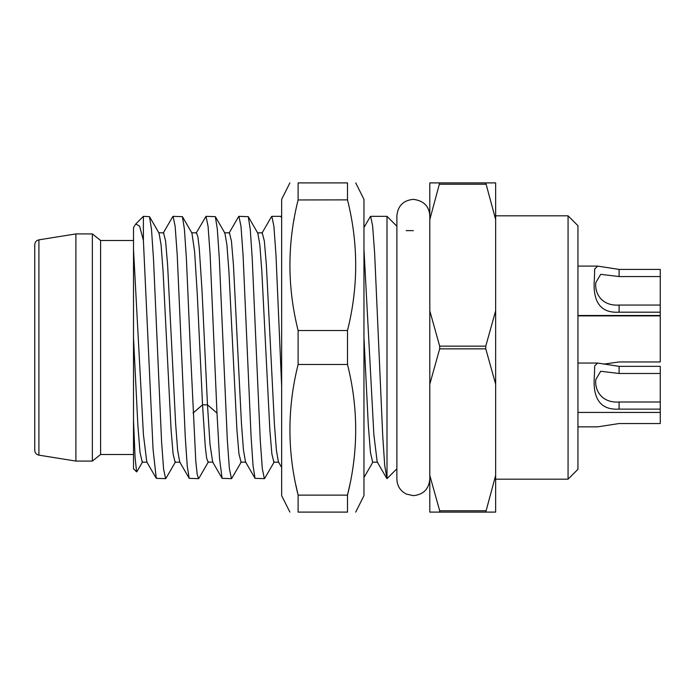 <?xml version="1.0" encoding="UTF-8"?>
<svg xmlns="http://www.w3.org/2000/svg" width="695" height="695" viewBox="0 0 695 695"><rect width="100%" height="100%" fill="white"/><g stroke="black" fill="none" stroke-linecap="round" stroke-linejoin="round"><path stroke-width="1.04" d="M133.51 240.505L100.593 240.505L92.365 233.92L92.365 461.08L100.593 454.495L133.51 454.495M100.593 240.505L100.593 454.495M133.51 419.98L135.065 457.319L136.602 471.87L133.51 468.778L133.51 228.229M38.911 455.155C36.331 454.547 34.941 452.923 34.75 450.282L34.75 244.718C34.941 242.077 36.331 240.453 38.911 239.844L38.911 455.155L75.903 461.08L75.903 233.92L92.365 233.92M34.75 244.718L34.75 253.675M577.945 225.693L577.945 469.307L568.067 479.185L568.067 215.815L577.945 225.693M439.683 182.898L429.805 219.568L429.805 182.898L495.648 182.898L495.648 512.102L485.762 512.102L495.648 475.432M485.762 182.898L495.648 219.568M429.805 219.568L429.805 310.821L439.683 346.153L439.683 348.847L485.762 348.847L495.648 384.179M495.648 310.821L485.762 346.153L485.762 348.847M439.683 184.245L485.762 184.245M439.683 346.153L485.762 346.153M439.683 348.847L429.805 384.179L429.805 475.432L439.683 510.755L485.762 510.755M439.683 510.755L439.683 512.102L485.762 512.102M439.683 512.102L429.805 512.102L429.805 475.432M429.805 384.179L429.805 310.821M413.343 230.627L406.167 230.627M396.88 468.778L387.002 478.647L384.709 465.502L382.702 435.426L374.64 253.206L372.633 225.91L370.617 216.345L387.002 216.345L396.88 226.222M370.617 216.345L370.131 216.91M387.002 478.647L387.002 216.345M281.657 217.978L280.832 216.345L271.858 216.345L273.917 226.379L275.985 255.065L281.657 386.298M271.363 216.91L271.858 216.345M256.142 347.5L252.207 258.062L250.243 229.168L248.28 216.675L238.932 216.345L241 226.422L243.059 255.004L251.077 436.625L253.058 465.832L255.022 478.325L264.369 478.655L262.319 468.751L260.251 440.126L256.142 347.5M238.472 216.849L238.932 216.345M196.103 233.146L206.015 216.345L208.083 226.414L210.133 254.874L216.988 413.082L219.55 458.743L222.105 478.334L231.452 478.655L229.385 468.656L227.335 440.256L219.29 258.123L217.309 228.985L215.354 216.658L206.015 216.345M190.3 347.5L186.364 258.054L184.401 229.142L182.429 216.666L173.09 216.345L175.149 226.37L177.208 254.761L185.261 437.016L187.242 466.084L189.188 478.342L198.527 478.655L197.154 474.155L195.782 461.089L190.3 347.5M386.724 478.351L377.185 461.862L373.867 434.662L363.963 249.323M372.642 462.201L370.47 452.532L368.298 425.105L363.963 337.761M264.83 478.151L264.369 478.655M231.939 478.082L231.452 478.655M199.022 478.082L198.527 478.655M165.61 478.655L156.262 478.342L153.048 449.144L143.387 240.331L143.387 216.345L149.512 216.658L151.519 229.585L153.534 259.695L161.579 441.829L163.594 469.099L165.61 478.655L166.027 478.23M278.4 461.836L276.393 450.186L274.386 423.681L266.367 264.899L264.361 241.156L262.241 232.825M255.03 478.325L245.483 461.836L243.467 450.125L241.46 423.603L233.442 264.873L231.444 241.156L229.437 232.808L224.502 232.808M212.661 462.001L210.012 444.444L207.484 404.846L202.002 290.189L199.257 248.202L197.884 236.734L196.459 232.808M278.799 462.192L273.865 462.192L271.858 453.844L269.86 430.127L261.841 271.397L259.834 244.875L257.836 233.172M241.061 462.175L238.941 453.844L236.934 430.101L228.916 271.319L226.909 244.814L224.902 233.164M208.161 462.166L206.658 458.274L205.286 446.816L202.54 404.846L197.267 294.141L194.626 251.764L191.924 233.06M180.048 462.201L175.114 462.201L173.107 453.905L171.1 430.196L163.073 271.345L161.066 244.814L159.059 233.164L149.503 216.649M142.258 462.184L140.016 452.48L137.853 425.053L133.51 337.761M133.518 227.534L135.768 223.955L139.591 226.144L143.387 240.331M179.718 461.966L177.625 450.151L175.618 423.611L167.599 264.76L165.592 241.078L163.586 232.799M146.793 461.966L143.413 434.531L133.51 249.323M355.727 182.898L363.963 199.352L363.963 495.648L355.727 512.102M289.885 182.898L281.657 199.352L281.657 495.648L289.885 512.102M347.517 199.96L347.5 199.873C358.42 243.424 358.42 286.974 347.5 330.525L347.5 364.475C358.42 408.035 358.42 451.585 347.5 495.127L347.5 512.102C358.42 512.102 358.42 512.102 347.5 512.102C358.42 512.102 358.42 512.102 347.5 512.102L298.12 512.102C287.2 512.102 287.2 512.102 298.12 512.102C287.2 512.102 287.2 512.102 298.12 512.102L298.12 495.127L295.775 484.658M347.5 364.475L298.12 364.475C287.2 408.035 287.2 451.585 298.12 495.127L347.5 495.127L349.846 484.658M298.12 364.475L298.12 330.525C287.2 286.974 287.2 243.424 298.12 199.873L298.12 182.898C287.2 182.898 287.2 182.898 298.12 182.898L347.5 182.898C358.42 182.898 358.42 182.898 347.5 182.898L347.5 199.873L298.094 199.96M293.794 220.749L294.141 218.76M347.5 330.525L298.12 330.525M577.945 426.852L597.717 426.852L619.097 423.542L660.25 423.542L660.25 409.12L619.097 409.12C597.657 410.432 592.748 394.856 594.407 375.396L594.712 365.822L597.717 363.042L619.097 366.352L660.25 366.352L660.25 373.484L619.097 373.484L600.697 371.278L595.824 379.505C594.52 390.303 601.766 403.23 619.097 401.997L660.25 401.997L660.25 409.12M577.945 315.886L660.25 315.886L660.25 361.956L619.097 361.956L603.625 364.154M660.25 401.997L660.25 373.484M577.945 266.107L597.717 266.107L594.712 268.887L594.407 278.46C592.748 297.92 597.657 313.497 619.097 312.185L660.25 312.185L660.25 315.495L577.945 315.495M597.717 266.107L619.097 269.417L660.25 269.417L660.25 276.549L619.097 276.549L600.697 274.343L595.824 282.57C594.52 293.368 601.766 306.295 619.097 305.053L660.25 305.053L660.25 312.185M660.25 305.053L660.25 276.549M216.988 413.082L207.484 404.846L202.54 404.846L193.045 413.082M619.097 373.484L619.097 366.352M619.097 409.12L619.097 401.997M619.097 276.549L619.097 269.417M619.097 312.185L619.097 305.053M75.903 461.08L92.365 461.08M495.648 479.185L568.067 479.185M495.648 215.815L568.067 215.815M370.253 216.692L363.963 227.569M372.642 462.192L377.576 462.192M363.963 477.534L372.841 462.192M281.657 467.466L278.408 461.862M261.954 233.164L271.51 216.658M229.037 233.146L238.594 216.649M212.557 461.828L222.113 478.325M257.419 232.825L262.363 232.825M240.948 462.175L245.882 462.175M208.031 462.166L212.965 462.166M231.791 478.342L241.347 461.836M215.354 216.658L224.893 233.138M198.874 478.334L208.43 461.828M274.264 461.854L264.717 478.351M257.819 233.164L248.271 216.675M182.429 216.666L191.985 233.164M165.966 478.342L175.514 461.845M136.846 471.775L142.605 461.836M135.768 223.964L143.387 216.345M179.631 461.828L189.196 478.334M163.177 233.155L172.734 216.649M146.714 461.828L156.271 478.334M196.511 232.808L191.577 232.808M163.586 232.808L158.642 232.808M147.123 462.184L142.188 462.184M38.911 239.844L75.903 233.92M396.88 215.824L396.88 479.185C397.158 485.97 400.311 490.939 406.332 494.076L413.343 495.648C423.342 494.666 428.824 489.184 429.805 479.185M396.88 215.815C397.853 205.816 403.343 200.334 413.343 199.352C423.707 200.699 429.189 206.189 429.805 215.815L429.805 215.824M577.945 412.43L660.25 412.43M577.945 363.051L597.717 363.051"/></g></svg>
